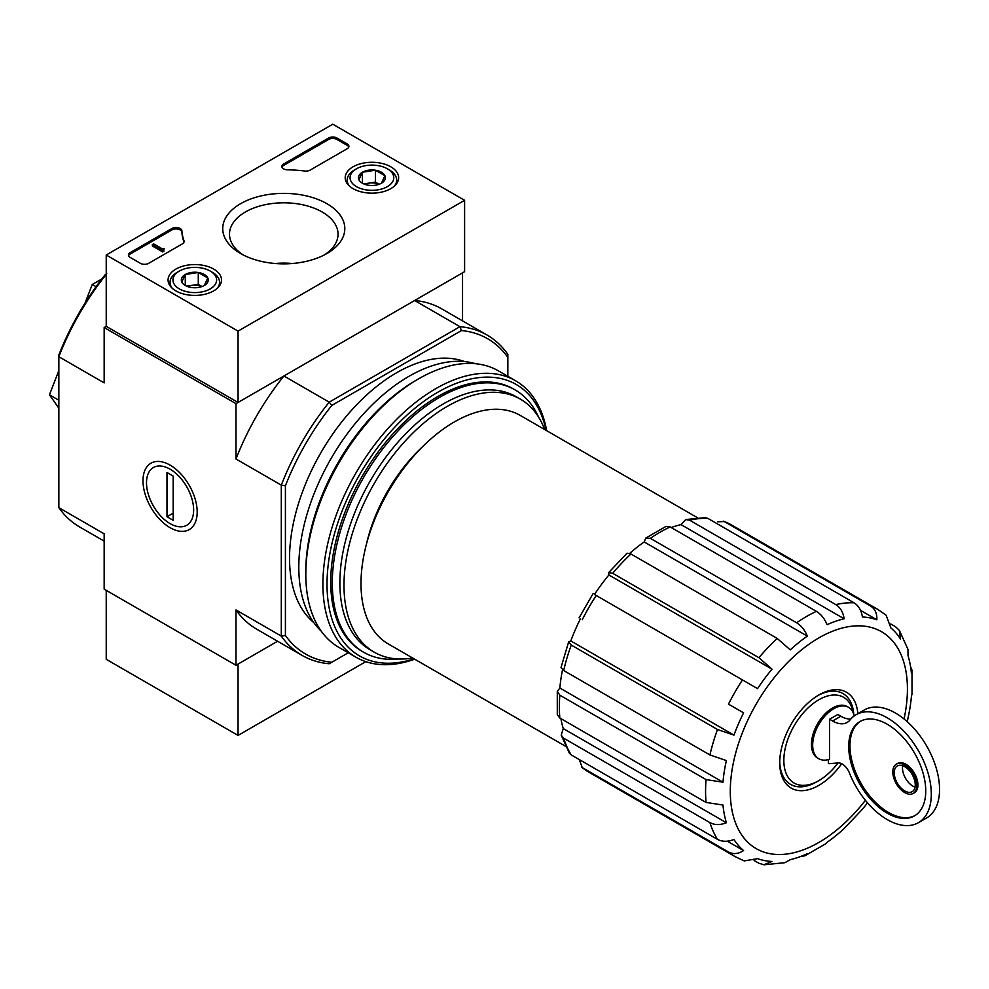 <?xml version="1.0" encoding="UTF-8"?>
<svg xmlns="http://www.w3.org/2000/svg" width="989" height="989" viewBox="0 0 989 989"><rect width="100%" height="100%" fill="white"/><g stroke="black" fill="none" stroke-linecap="round" stroke-linejoin="round"><path stroke-width="1.48" d="M838.017 762.952A49.512 28.594 -60 0 1 818.855 780.605A49.512 28.594 -60 0 1 783.906 762.779A49.512 28.594 -60 0 1 814.652 702.462A49.512 28.594 -60 0 1 853.297 713.032M828.337 759.589L828.337 763.1A2.918 1.681 -120 0 0 829.771 763.656L838.153 762.939A11.645 6.725 -120 0 1 849.514 773.25A62.332 35.987 -120 0 0 918.398 822.687A62.332 35.987 -120 0 0 918.398 750.713A62.332 35.987 -120 0 0 856.066 714.726A62.332 35.987 -120 0 0 849.996 719.98A29.126 16.813 -120 0 1 847.165 722.44A29.126 16.813 -120 0 1 832.602 720.993L829.561 719.238L829.561 759.206A29.707 17.159 120 0 1 818.83 758.761L817.594 758.056A29.707 17.159 -60 0 1 817.594 723.75A29.707 17.159 -60 0 1 847.301 706.591L848.537 707.308A29.707 17.159 120 0 0 818.83 724.455A29.707 17.159 120 0 0 818.83 758.761M854.199 715.949A29.707 17.159 120 0 0 848.537 707.308M850.812 719.015A29.126 16.813 -120 0 1 840.835 716.234L837.807 714.491L829.561 719.238M104.166 541.119L79.664 526.976A184.955 106.787 -60 0 1 58.858 507.666L104.166 533.837L104.166 589.16L235.988 665.263L277.588 641.243L238.052 664.076L238.052 735.42L365.806 661.653M645.817 538.041L644.198 541.947L807.321 636.125C804.848 630.104 801.288 625.654 796.615 622.773L650.379 538.35L645.817 538.041L666.03 526.383L670.159 526.927L816.382 611.35C821.068 614.243 824.628 618.694 827.088 624.702A133.985 77.352 -60 0 1 844.124 618.78C843.172 612.253 840.39 607.53 835.804 604.6A142.725 82.396 -60 0 1 854.063 602.796C858.662 605.725 861.431 610.448 862.396 616.975A133.985 77.352 -60 0 1 876.835 619.782C877.169 613.501 875.067 608.903 870.53 605.997A142.725 82.396 -60 0 1 877.861 609.434L731.625 525.011A142.725 82.396 -60 0 0 724.294 521.562L870.53 605.997M608.692 572.557L608.89 574.98L772.013 669.157L758.934 657.722L612.698 573.299L608.692 572.557L627.038 553.197L630.97 554.013L777.193 638.437L790.273 649.872A133.985 77.352 -60 0 1 807.321 636.125M644.198 541.947A133.985 77.352 120 0 0 629.733 553.383M608.89 574.98A133.985 77.352 120 0 0 594.451 594.463L757.562 688.641A133.985 77.352 -60 0 1 772.013 669.157M580.469 618.681A133.985 77.352 120 0 0 570.814 640.934L733.937 735.111A133.985 77.352 -60 0 1 743.58 712.859L728.485 704.143A142.725 82.396 -60 0 1 742.467 679.925M743.58 712.859L728.485 704.143M570.814 640.934L568.626 641.972L571.259 645.075L717.495 729.499L733.937 735.111M568.613 641.972L561.023 667.538L563.693 670.53L709.929 754.953A142.725 82.396 -60 0 1 717.495 729.499M562.531 669.776A133.985 77.352 120 0 0 559.861 688.023L722.971 782.2A133.985 77.352 -60 0 1 726.371 760.566L709.929 754.953M559.861 688.023L557.289 691.385L559.836 695.18L706.059 779.604L722.971 782.2M557.289 691.385L557.289 714.713L559.836 718.014L706.059 802.438A142.725 82.396 -60 0 1 706.059 779.604M560.911 718.632A133.985 77.352 120 0 0 563.248 728.572L726.371 822.749A133.985 77.352 -60 0 1 722.971 805.034L706.059 802.438M563.248 728.572L561.233 735.198L563.693 738.202L709.929 822.625C714.75 825.147 720.239 825.185 726.371 822.749M561.233 735.198L569.343 753.124L571.259 754.928L717.495 839.352A142.725 82.396 -60 0 1 709.929 822.625M727.298 841.182L743.58 850.577A133.985 77.352 -60 0 1 733.937 839.476C727.805 841.911 722.316 841.874 717.495 839.352M579.27 759.552L582.261 767.588L728.485 852.011C733.282 854.484 738.313 854.001 743.58 850.577M754.137 860.517L758.934 863.273L763.965 864.757L772.013 861.456A133.985 77.352 -60 0 1 757.562 858.65L744.26 860.912M801.09 856.326L804.848 855.819L807.321 853.73A133.985 77.352 -60 0 1 790.273 859.651L784.87 862.705L763.965 864.794M867.526 802.845A133.985 77.352 -60 0 1 862.396 809.274L844.124 828.559A133.985 77.352 -60 0 1 827.088 842.307L825.518 843.889M912.006 694.08L911.425 696.231A133.985 77.352 -60 0 1 908.038 717.866L907.309 721.76M907.976 649.476L908.038 655.682A133.985 77.352 -60 0 1 911.425 673.398L912.006 670.208L910.56 666.697M890.718 623.96L895.502 626.717L899.31 630.339L900.472 638.956A133.985 77.352 -60 0 0 890.817 627.854L886.119 615.195L877.861 609.434M860.554 610.374L876.835 619.782M724.294 521.562L717.557 521.784M835.804 604.6L689.568 520.177L685.736 519.546L705.318 517.618L707.84 518.372L854.063 602.796M685.736 519.546L681.013 524.615L844.124 618.78M681.013 524.615A133.985 77.352 120 0 0 671.234 527.557M565.56 746.287L388.331 643.975A131.945 76.178 -60 0 1 388.331 491.607A131.945 76.178 -60 0 1 520.276 415.429L697.505 517.754M464.607 200.31L238.052 331.117L106.231 255.014L332.786 124.206L464.607 200.31L464.607 271.666L238.052 402.461L106.231 326.358L104.166 327.544L235.988 403.648L283.905 375.993A184.955 106.787 120 0 0 235.988 458.983L235.988 403.648M348.239 652.777L329.213 663.755A184.955 106.787 -60 0 1 302.102 655.398A184.955 106.787 -60 0 1 281.296 636.1L281.296 485.142A184.955 106.787 -60 0 1 329.213 402.152L283.905 375.993M331.822 662.247A182.05 105.106 -60 0 1 285.413 635.457L285.413 485.772A182.05 105.106 -60 0 1 331.822 405.403L329.213 402.152L459.947 326.679L414.626 300.508L462.543 272.853L462.543 320.881M58.858 507.666L58.858 354.977A182.05 105.106 -60 0 1 105.267 274.596L106.775 273.73M170.083 527.693A38.324 22.129 -120 0 0 197.182 512.055A38.324 22.129 -120 0 0 170.083 465.114A38.324 22.129 -120 0 0 142.985 480.765A38.324 22.129 -120 0 0 170.083 527.693M285.413 485.772L281.296 485.142L235.988 458.983M106.231 274.398A184.955 106.787 -60 0 0 58.858 356.72L104.166 382.879L104.166 327.544M235.988 665.263L235.988 609.941A184.955 106.787 120 0 0 256.781 629.239L302.102 655.398M285.413 635.457L281.296 636.1L235.988 609.941M331.822 405.403L461.455 330.561L459.947 326.679A184.955 106.787 -60 0 1 487.058 335.036A184.955 106.787 -60 0 1 507.852 354.334L507.852 376.302M313.872 622.674A151.465 87.452 -60 0 1 320.906 452.678A151.465 87.452 -60 0 1 464.607 361.591M461.455 330.561A182.05 105.106 -60 0 1 507.852 357.35M487.058 335.036L441.749 308.877A184.955 106.787 120 0 0 414.626 300.508M96.081 286.699L92.261 284.486L85.017 303.153M101.855 278.947L92.261 284.486M58.858 400.248L49.45 394.821L58.858 408.21M58.858 370.566L49.45 394.821M398.666 658.983A151.465 87.452 -60 0 1 363.668 652.258A151.465 87.452 -60 0 1 363.668 477.366A151.465 87.452 -60 0 1 515.121 389.926A151.465 87.452 -60 0 1 538.449 416.863M412.697 658.031A146.1 84.349 -60 0 1 374.25 652.184A146.1 84.349 -60 0 1 374.25 483.485A146.1 84.349 -60 0 1 520.35 399.123A146.1 84.349 -60 0 1 544.642 429.498M374.25 652.184L370.133 649.81A146.1 84.349 -60 0 1 370.133 481.099A146.1 84.349 -60 0 1 516.233 396.75L520.35 399.123M841.664 763.731A55.347 31.957 -60 0 1 800.979 790.693A55.347 31.957 -60 0 1 779.728 762.766A55.347 31.957 -60 0 1 818.855 694.983A55.347 31.957 -60 0 1 857.834 713.712M818.855 780.605L816.803 781.792A52.429 30.276 -60 0 1 779.74 761.555M817.816 695.601A52.429 30.276 -60 0 1 853.754 714.281M902.685 765.733A14.86 8.58 -120 0 0 912.983 786.193A14.86 8.58 -120 0 0 915.048 787.145M918.398 822.687L926.644 817.94A62.332 35.987 -120 0 0 926.644 745.966A62.332 35.987 -120 0 0 864.312 709.966L856.066 714.726M887.232 813.181A54.469 31.45 -120 0 0 914.466 815.876A54.469 31.45 -120 0 0 914.466 752.988A54.469 31.45 -120 0 0 859.997 721.537A54.469 31.45 -120 0 0 851.653 765.189A54.469 31.45 -120 0 0 887.232 813.181M913.193 793.45L914.429 792.733A16.9 9.754 -120 0 0 914.429 773.225A16.9 9.754 -120 0 0 897.53 763.471L896.294 764.188A16.9 9.754 -120 0 0 893.71 777.725A16.9 9.754 -120 0 0 904.737 792.609A16.9 9.754 -120 0 0 913.193 793.45A16.9 9.754 -120 0 0 913.193 773.942A16.9 9.754 -120 0 0 896.294 764.188M860.628 721.191A54.469 31.45 -120 0 0 853.062 765.029A54.469 31.45 -120 0 0 888.468 812.464A54.469 31.45 -120 0 0 915.085 815.517M904.737 790.94A14.86 8.58 -120 0 0 912.167 791.682A14.86 8.58 -120 0 0 912.167 774.523A14.86 8.58 -120 0 0 897.32 765.956A14.86 8.58 -120 0 0 895.033 777.861A14.86 8.58 -120 0 0 904.737 790.94M106.231 590.346L106.231 659.317L238.052 735.42M390.816 166.807A26.728 15.428 180 0 1 398.641 177.909A26.728 15.428 180 0 1 371.926 193.152A26.728 15.428 180 0 1 345.198 177.909A26.728 15.428 180 0 1 361.541 163.506A26.728 15.428 180 0 1 390.816 166.807M213.686 269.07A26.728 15.428 180 0 1 221.511 280.171A26.728 15.428 180 0 1 194.796 295.414A26.728 15.428 180 0 1 168.068 280.171A26.728 15.428 180 0 1 184.411 265.769A26.728 15.428 180 0 1 213.686 269.07M326.926 203.697A61.034 35.233 180 0 1 326.926 253.53A61.034 35.233 180 0 1 240.611 253.53A61.034 35.233 180 0 1 240.611 203.697A61.034 35.233 180 0 1 326.926 203.697M148.659 263.334A5.823 3.363 180 0 1 140.426 263.334L130.128 257.387A5.823 3.363 180 0 1 128.422 255.014A5.823 3.363 180 0 1 130.128 252.64L171.95 228.484A5.823 3.363 180 0 1 178.205 227.73A5.823 3.363 180 0 1 181.889 230.746A101.941 58.858 180 0 0 184.016 240.76A5.823 3.363 180 0 1 184.139 241.452A5.823 3.363 180 0 1 182.433 243.838L148.659 263.334M310.138 170.108A5.823 3.363 180 0 1 304.81 171.023A101.941 58.858 180 0 0 287.453 169.799A5.823 3.363 180 0 1 281.84 166.436A5.823 3.363 180 0 1 283.546 164.063L328.669 138.003A5.823 3.363 180 0 1 336.903 138.003L347.201 143.949A5.823 3.363 180 0 1 348.907 146.335A5.823 3.363 180 0 1 347.201 148.709L310.138 170.108M106.231 326.358L106.231 255.014M238.052 402.461L238.052 331.117M243.146 254.915A54.271 31.327 180 0 1 229.497 234.146A54.271 31.327 180 0 1 263 205.193A54.271 31.327 180 0 1 322.142 211.992A54.271 31.327 180 0 1 338.04 234.146A54.271 31.327 180 0 1 324.392 254.915M275.165 263.507A54.271 31.327 180 0 1 292.385 263.507M128.545 255.731A5.823 3.363 180 0 1 130.128 254.062L171.95 229.918A5.823 3.363 180 0 1 178.205 229.164A5.823 3.363 180 0 1 181.889 232.168L181.889 230.746M184.016 240.76L184.016 242.157A101.941 58.858 180 0 1 181.889 232.168M163.902 249.784L162.666 250.489L152.368 244.555L153.604 243.838L162.295 248.857L164.112 248.474L163.234 249.191L163.902 251.206L162.666 251.923L162.666 250.489M164.112 248.474L163.902 250.019M162.666 251.923L152.368 245.977L152.368 244.555M281.976 167.153A5.823 3.363 180 0 1 283.546 165.484L328.669 139.437A5.823 3.363 180 0 1 336.903 139.437L347.201 145.383A5.823 3.363 180 0 1 348.783 147.04M181.803 282.001A13.45 7.764 180 0 1 185.277 274.497A13.45 7.764 180 0 1 198.282 272.482A13.45 7.764 180 0 1 207.789 277.971L204.303 285.475A13.45 7.764 180 0 1 191.31 287.49A13.45 7.764 180 0 1 185.277 285.475A13.45 7.764 180 0 1 181.803 282.001L185.277 274.497L198.282 272.482L207.789 277.971A13.45 7.764 180 0 1 204.303 285.475M177.291 272.259L179.343 271.073A21.845 12.61 180 0 1 210.237 271.073A21.845 12.61 180 0 1 210.237 288.899A21.845 12.61 180 0 1 179.343 288.899A21.845 12.61 180 0 1 179.343 271.073L177.291 272.259A24.762 14.291 180 0 0 170.034 282.36L170.034 285.796M210.237 271.073L212.301 272.259A24.762 14.291 180 0 1 219.558 282.36A24.762 14.291 180 0 1 217.345 288.256M172.247 288.256A24.762 14.291 180 0 1 170.034 282.36M187.65 286.563A11.645 6.725 180 0 1 191.779 285.376L186.661 286.167M202.028 286.538L198.282 284.375L191.779 285.376A11.645 6.725 180 0 1 201.941 286.563M198.282 284.375L198.282 272.482M185.277 285.364L185.277 274.497M358.92 179.726A13.45 7.764 180 0 1 362.407 172.234A13.45 7.764 180 0 1 375.4 170.219A13.45 7.764 180 0 1 384.919 175.708L381.433 183.212A13.45 7.764 180 0 1 368.44 185.227A13.45 7.764 180 0 1 362.407 183.212A13.45 7.764 180 0 1 358.92 179.726L362.407 172.234L375.4 170.219L384.919 175.708A13.45 7.764 180 0 1 381.433 183.212M354.421 169.997L356.473 168.798A21.845 12.61 180 0 1 387.367 168.798A21.845 12.61 180 0 1 387.367 186.637A21.845 12.61 180 0 1 356.473 186.637A21.845 12.61 180 0 1 356.473 168.798L354.421 169.997A24.762 14.291 180 0 0 347.164 180.097L347.164 183.534M387.367 168.798L389.431 169.997A24.762 14.291 180 0 1 396.676 180.097A24.762 14.291 180 0 1 394.475 185.994M349.364 185.994A24.762 14.291 180 0 1 347.164 180.097M364.768 184.3A11.645 6.725 180 0 1 368.909 183.113L363.791 183.905M379.146 184.275L375.4 182.112L368.909 183.113A11.645 6.725 180 0 1 379.071 184.3M375.4 182.112L375.4 170.219M362.407 183.101L362.407 172.234M414.119 658.859A156.707 90.469 -60 0 1 327.31 574.807A156.707 90.469 -60 0 1 429.869 397.158A156.707 90.469 -60 0 1 546.076 430.326M362.889 651.8A151.465 87.452 -60 0 1 330.734 582.027A151.465 87.452 -60 0 1 437.83 396.515A151.465 87.452 -60 0 1 514.342 389.481M414.712 659.193A159.612 92.15 -60 0 1 355.966 657.228A159.612 92.15 -60 0 1 355.966 472.915A159.612 92.15 -60 0 1 515.578 380.765A159.612 92.15 -60 0 1 546.657 430.66M355.966 657.228L338.868 647.362A159.612 92.15 -60 0 1 305.811 574.288A159.612 92.15 -60 0 1 418.668 378.799A159.612 92.15 -60 0 1 498.481 370.9L515.578 380.765M305.811 574.288L305.811 571.197A155.829 89.974 -60 0 1 415.998 380.345L418.668 378.799M321.215 631.13A155.829 89.974 -60 0 1 331.08 458.55A155.829 89.974 -60 0 1 475.598 363.729M193.646 510.015A33.342 19.248 60 0 1 170.083 523.626A33.342 19.248 60 0 1 146.508 482.793A33.342 19.248 60 0 1 170.083 469.182A33.342 19.248 60 0 1 193.646 510.015M173.174 520.301L166.993 516.74L166.993 472.507L173.174 476.068L173.174 520.301M173.174 513.167L166.993 516.74M796.615 622.773A142.725 82.396 -60 0 1 816.382 611.35M650.379 538.35A142.725 82.396 -60 0 1 670.159 526.927M758.934 657.722A142.725 82.396 -60 0 1 777.193 638.437M612.698 573.299A142.725 82.396 -60 0 1 630.97 554.013M582.261 619.72A142.725 82.396 -60 0 1 596.243 595.502M563.693 670.53A142.725 82.396 -60 0 1 571.259 645.075M559.836 718.014A142.725 82.396 -60 0 1 559.836 695.18M571.259 754.928A142.725 82.396 -60 0 1 563.693 738.202M582.261 767.588A142.725 82.396 -60 0 0 588.9 772.211L735.136 856.635A142.725 82.396 -60 0 1 728.485 852.011M689.568 520.177A142.725 82.396 -60 0 1 707.84 518.372M366.523 543.863A119.422 68.946 -60 0 1 422.686 446.595M865.4 800.311A125.244 72.308 -60 0 1 736.249 824.739A125.244 72.308 -60 0 1 802.611 649.019A125.244 72.308 -60 0 1 907.42 689.036A125.244 72.308 -60 0 1 904.045 718.978M840.835 716.234L832.602 720.993M130.128 254.062L130.128 252.64M171.95 229.918L171.95 228.484M163.494 249.549L163.494 248.832M347.201 145.383L347.201 143.949M336.903 139.437L336.903 138.003M328.669 139.437L328.669 138.003M283.546 165.484L283.546 164.063M515.121 389.926L513.563 389.011M363.668 652.258L362.098 651.355M912.019 694.08L912.006 670.208M908.013 649.464L899.335 630.327M735.136 856.635L744.247 860.912M804.848 855.819L825.518 843.901M723.404 521.154L731.625 525.011M579.072 617.878L593.054 593.66M588.9 772.211L581.445 767.019M219.558 282.36L219.558 285.796M396.676 180.097L396.676 183.534"/></g></svg>

